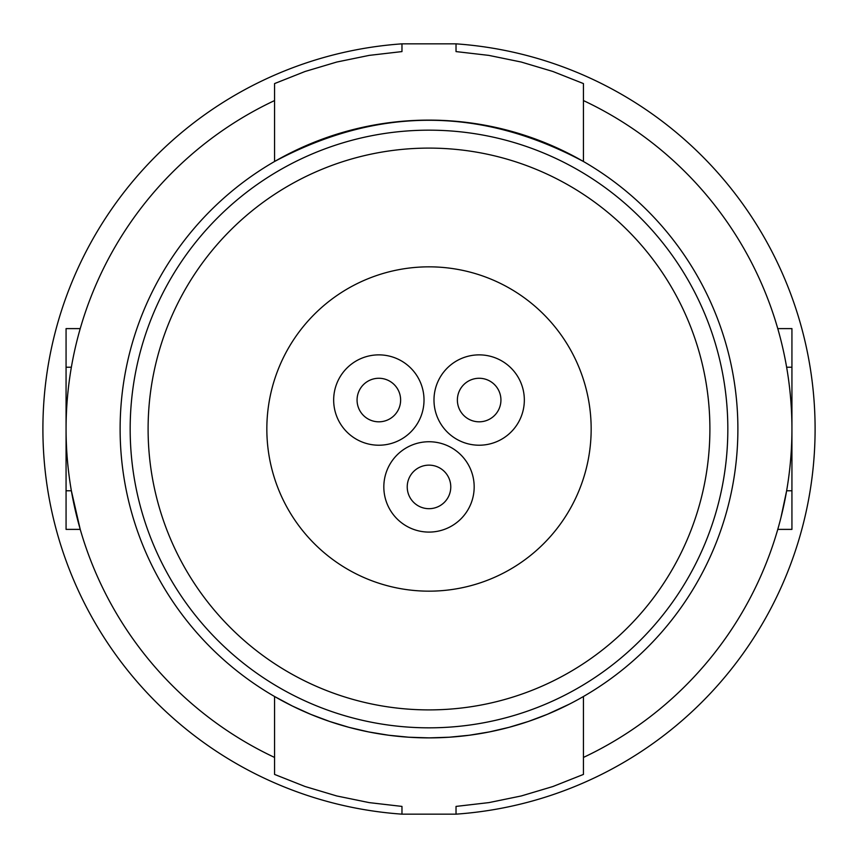 <?xml version="1.0" encoding="UTF-8"?>
<svg xmlns="http://www.w3.org/2000/svg" width="858" height="858" viewBox="0 0 858 858"><rect width="100%" height="100%" fill="white"/><g stroke="black" fill="none" stroke-linecap="round" stroke-linejoin="round"><path stroke-width="1.29" d="M583.44 696.503A308.88 308.88 0 0 0 429 120.12A308.88 308.88 0 0 0 120.12 429A308.88 308.88 0 0 0 583.44 696.503L583.44 774.42L552.884 786.529L521.353 795.934L488.974 802.595L456.027 806.413L456.027 814.156A386.1 386.1 0 0 0 815.1 429A386.1 386.1 0 0 0 456.027 43.844L401.973 43.844A386.1 386.1 0 0 0 42.9 429A386.1 386.1 0 0 0 401.973 814.156L401.973 806.413L369.187 802.616L336.776 795.967L305.116 786.518L274.56 774.42L274.56 696.503L292.406 706.037L310.821 714.382L329.676 721.471L348.938 727.327L368.629 731.928L388.653 735.231L408.858 737.226L429.118 737.88L449.292 737.215L469.358 735.231L489.328 731.928L509.073 727.316L528.474 721.428L547.393 714.285L569.304 704.171M786.636 367.224L791.934 367.224L791.934 490.776L786.636 490.776L780.877 517.921M583.44 100.568A362.934 362.934 0 0 1 583.44 757.432M791.934 367.224L791.934 328.614L777.777 328.614M791.934 490.776L791.934 529.386L777.777 529.386M727.831 429A298.831 298.831 0 0 1 429 727.831A298.831 298.831 0 0 1 130.169 429A298.831 298.831 0 0 1 429 130.169A298.831 298.831 0 0 1 727.831 429M709.898 429A280.898 280.898 0 0 1 429 709.898A280.898 280.898 0 0 1 148.102 429A280.898 280.898 0 0 1 429 148.102A280.898 280.898 0 0 1 709.898 429M66.066 490.776L71.364 490.776L80.223 529.386L66.066 529.386L66.066 328.614L80.223 328.614M274.56 100.568A362.934 362.934 0 0 0 274.56 757.432M456.027 814.156L401.973 814.156M456.027 43.844L456.027 51.587L488.813 55.384L521.224 62.033L552.884 71.482L583.44 83.58L583.44 161.497C480.48 106.531 377.52 106.531 274.56 161.497L274.56 83.58L305.083 71.482L336.744 62.044L369.176 55.384L401.973 51.587L401.973 43.844M429 266.838A162.162 162.162 0 0 0 266.838 429A162.162 162.162 0 0 0 429 591.162A162.162 162.162 0 0 0 591.162 429A162.162 162.162 0 0 0 429 266.838M424.013 400.043A45.174 45.174 0 0 0 378.85 354.869A45.174 45.174 0 0 0 333.665 400.043A45.174 45.174 0 0 0 378.839 445.216A45.174 45.174 0 0 0 424.013 400.043M400.622 400.043A21.772 21.772 0 0 0 378.839 378.271A21.772 21.772 0 0 0 357.067 400.043A21.772 21.772 0 0 0 378.839 421.814A21.772 21.772 0 0 0 400.622 400.043M474.174 486.915A45.174 45.174 0 0 0 429 441.741A45.174 45.174 0 0 0 383.826 486.915A45.174 45.174 0 0 0 429 532.089A45.174 45.174 0 0 0 474.174 486.915M450.772 486.915A21.772 21.772 0 0 0 429 465.143A21.772 21.772 0 0 0 407.228 486.915A21.772 21.772 0 0 0 429 508.687A21.772 21.772 0 0 0 450.772 486.915M524.335 400.043A45.174 45.174 0 0 0 479.161 354.869A45.174 45.174 0 0 0 433.987 400.043A45.174 45.174 0 0 0 479.15 445.216A45.174 45.174 0 0 0 524.335 400.043M500.933 400.043A21.772 21.772 0 0 0 479.161 378.271A21.772 21.772 0 0 0 457.378 400.043A21.772 21.772 0 0 0 479.161 421.814A21.772 21.772 0 0 0 500.933 400.043M71.364 367.224L66.066 367.224"/></g></svg>
